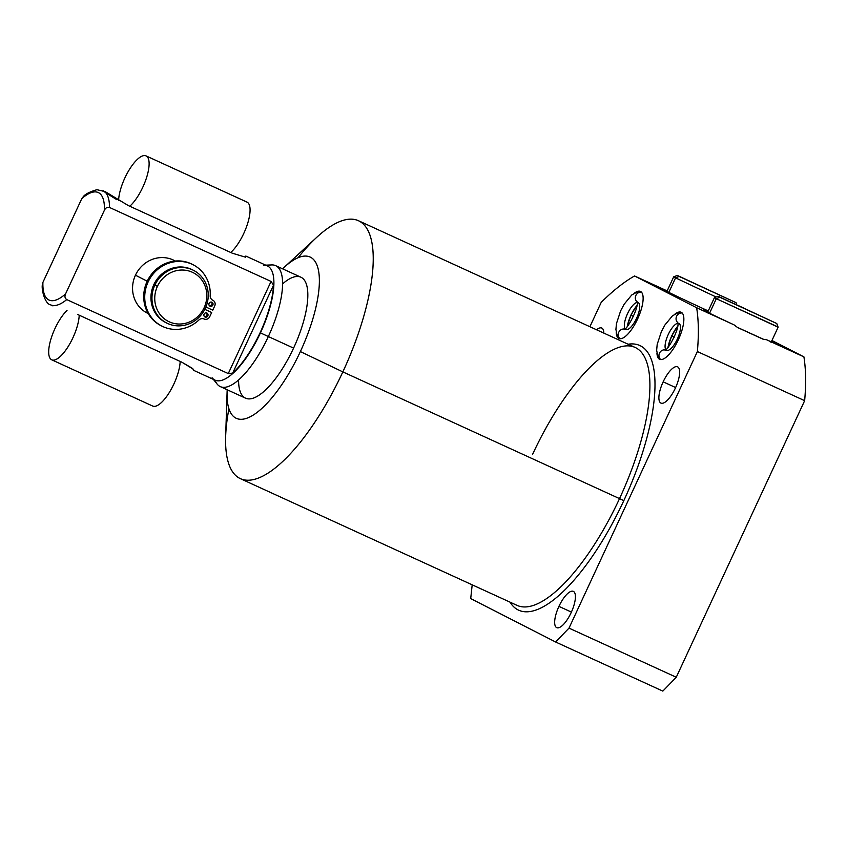 <?xml version="1.0" encoding="UTF-8"?>
<svg xmlns="http://www.w3.org/2000/svg" width="847" height="847" viewBox="0 0 847 847"><rect width="100%" height="100%" fill="white"/><g stroke="black" fill="none" stroke-linecap="round" stroke-linejoin="round"><path stroke-width="1.27" d="M771.945 340.505L803.909 356.862A228.785 78.612 114.6 0 1 804.65 400.673L676.266 677.251L662.83 691.11L676.266 677.251L569.004 628.114L555.568 641.984L470.71 598.585L472.192 584.822L470.71 598.585L555.568 641.984L662.83 691.11L555.568 641.984L569.004 628.114L697.377 351.547A228.785 78.612 -65.4 0 0 696.636 307.726L734.074 324.877L737.578 327.524L763.338 339.319L766.471 339.711L803.909 356.862A228.785 78.612 114.6 0 1 804.65 400.673L697.377 351.547L569.004 628.114L676.266 677.251L804.65 400.673L697.377 351.547A228.785 78.612 114.6 0 0 696.636 307.726L634.541 275.974A228.785 78.612 -65.4 0 0 601.211 302.368A228.785 78.612 114.6 0 1 634.541 275.974L696.636 307.726L734.074 324.877L737.578 327.524L763.338 339.319L766.471 339.711A39.724 0.551 24.9 0 0 771.543 341.373A39.724 0.551 24.9 0 1 775.619 343.554A39.724 0.551 24.9 0 1 766.471 339.711L803.909 356.862L771.945 340.505M667.161 290.913L634.541 275.974L667.161 290.913M532.668 454.193A141.841 48.745 114.6 0 1 635.155 347.45A141.841 48.745 114.6 0 1 619.528 498.618L342.844 371.897L300.367 351.579A88.681 30.471 -65.4 0 0 318.514 270.585A88.681 30.471 -65.4 0 0 284.221 267.281A88.681 30.471 -65.4 0 0 282.58 268.827A88.681 30.471 114.6 0 1 318.345 269.759A88.681 30.471 114.6 0 1 300.367 351.579A88.681 30.471 114.6 0 1 250.659 416.555A88.681 30.471 114.6 0 1 227.197 389.768A88.681 30.471 -65.4 0 0 227.091 392.013A88.681 30.471 -65.4 0 0 251.39 416.163A88.681 30.471 -65.4 0 0 300.367 351.579L342.844 371.897A141.841 48.745 -65.4 0 0 358.482 220.728A141.841 48.745 -65.4 0 0 298.07 257.732M238.589 379.954A66.511 22.858 -65.4 0 0 257.361 396.248A66.511 22.858 -65.4 0 0 293.581 348.106A66.511 22.858 -65.4 0 0 307.302 287.959A66.511 22.858 -65.4 0 0 282.602 283.861M589.904 326.72L601.211 302.368L589.904 326.72M510.01 602.143A145.536 50.005 -65.4 0 0 623.816 500.641A145.536 50.005 -65.4 0 0 628.135 344.231A145.536 50.005 -65.4 0 1 623.816 500.641L619.528 498.618A141.841 48.745 114.6 0 1 517.03 605.361A141.841 48.745 114.6 0 0 619.528 498.618L623.816 500.641A145.536 50.005 -65.4 0 1 510.01 602.143M480.514 588.633A19.957 6.861 -65.4 0 0 481.382 589.036A19.957 6.861 -65.4 0 1 480.927 588.877A19.957 6.861 -65.4 0 1 480.514 588.633M558.935 606.378A19.957 6.861 -65.4 0 0 556.638 627.606A19.957 6.861 -65.4 0 0 571.153 612.625A19.957 6.861 -65.4 0 0 573.44 591.407A19.957 6.861 -65.4 0 0 558.935 606.378A19.957 6.861 -65.4 0 0 556.733 627.648A19.957 6.861 -65.4 0 0 571.153 612.625A19.957 6.861 -65.4 0 0 573.345 591.365A19.957 6.861 -65.4 0 0 558.935 606.378L571.397 612.085L558.935 606.378M663.159 381.838A19.957 6.861 -65.4 0 0 660.872 403.056A19.957 6.861 -65.4 0 0 675.377 388.085A19.957 6.861 -65.4 0 0 677.664 366.867A19.957 6.861 -65.4 0 0 663.159 381.838A19.957 6.861 -65.4 0 0 660.956 403.108A19.957 6.861 -65.4 0 0 675.377 388.085A19.957 6.861 -65.4 0 0 677.579 366.825A19.957 6.861 -65.4 0 0 663.159 381.838L675.62 387.545L663.159 381.838M603.847 333.104A19.957 6.861 -65.4 0 0 596.584 329.779A19.957 6.861 -65.4 0 1 601.772 328.054A19.957 6.861 -65.4 0 1 603.847 333.104M616.224 332.543A25.865 8.894 -65.4 0 0 623.921 337.466A25.865 8.894 -65.4 0 0 637.59 319.001A25.865 8.894 -65.4 0 0 643 296.101A25.865 8.894 -65.4 0 0 634.212 293.274A25.865 8.894 -65.4 0 1 640.438 291.432A25.865 8.894 -65.4 0 1 637.59 319.001A25.865 8.894 -65.4 0 1 618.892 338.461A25.865 8.894 -65.4 0 1 616.224 332.543M656.954 353.379A25.865 8.894 -65.4 0 0 664.662 358.292A25.865 8.894 -65.4 0 0 678.32 339.827A25.865 8.894 -65.4 0 0 683.73 316.937A25.865 8.894 -65.4 0 0 674.943 314.11A25.865 8.894 -65.4 0 1 681.168 312.257A25.865 8.894 -65.4 0 1 678.32 339.827A25.865 8.894 -65.4 0 1 659.633 359.297A25.865 8.894 -65.4 0 1 656.954 353.379M228.912 408.741A141.841 48.745 -65.4 0 0 240.357 478.65A141.841 48.745 -65.4 0 0 342.844 371.897L619.528 498.618A141.841 48.745 114.6 0 0 635.155 347.45L358.482 220.728M284.221 267.281L317.022 237.075A141.841 48.745 114.6 0 1 371.865 242.369A141.841 48.745 114.6 0 1 342.844 371.897A141.841 48.745 114.6 0 1 264.518 475.199A141.841 48.745 114.6 0 1 225.651 436.576L227.091 392.013M707.859 311.812A39.724 0.551 24.9 0 0 734.074 324.877A39.724 0.551 24.9 0 1 703.561 310.108A39.724 0.551 24.9 0 1 707.859 311.812M667.129 290.987A39.724 0.551 24.9 0 0 670.633 293.274A39.724 0.551 24.9 0 0 708.261 310.955A39.724 0.551 24.9 0 1 662.83 289.272A39.724 0.551 24.9 0 1 667.129 290.987M737.303 327.323L763.698 339.382L737.303 327.323M633.45 316.407L631.502 315.486L633.45 316.407M636.785 305.968A18.475 6.353 -65.4 0 0 631.11 315.306L630.962 315.232A18.941 6.511 -65.4 0 0 627.278 326.497A18.941 6.511 114.6 0 1 630.962 315.232A18.941 6.511 114.6 0 1 636.849 305.598A18.941 6.511 -65.4 0 0 630.962 315.232L631.11 315.306A18.475 6.353 -65.4 0 0 627.521 326.201M674.18 337.233L672.232 336.312L674.18 337.233M677.526 326.804A18.475 6.353 -65.4 0 0 671.84 336.132L671.703 336.068A18.941 6.511 -65.4 0 0 668.008 347.323A18.941 6.511 -65.4 0 1 671.703 336.068L671.84 336.132A18.475 6.353 -65.4 0 0 668.262 347.037M677.579 326.423A18.941 6.511 -65.4 0 0 671.703 336.068A18.941 6.511 -65.4 0 1 677.579 326.423M212.089 377.773A62.816 21.588 -65.4 0 0 260.442 332.871L268.34 336.545A66.511 22.858 -65.4 0 0 275.667 265.651L300.907 277.213A66.511 22.858 114.6 0 1 293.581 348.106A66.511 22.858 114.6 0 1 245.514 398.164L220.284 386.603A66.511 22.858 -65.4 0 0 268.34 336.545L293.581 348.106L268.34 336.545A66.511 22.858 114.6 0 1 217.139 384.093L213.37 379.371M214.99 380.112A66.511 22.858 -65.4 0 0 220.284 386.603M42.35 284.846L42.911 282.369A59.121 20.317 -65.4 0 0 65.547 293.941C64.488 296.429 64.891 298.313 66.744 299.594A62.816 21.588 114.6 0 1 50.661 304.856A62.816 21.588 -65.4 0 0 66.744 299.594L228.277 373.58L232.671 373.125A62.816 21.588 -65.4 0 0 260.114 332.712L260.442 332.871A62.816 21.588 114.6 0 1 215.053 380.144L193.497 370.277M193.434 370.245L193.127 369.059L181.787 362.167L77.67 314.491L181.787 362.167L191.941 368.064L194.196 370.425M265.683 265.143L271.718 264.92A66.511 22.858 114.6 0 1 268.34 336.545L260.114 332.712A62.816 21.588 -65.4 0 0 273.517 285.132L271.051 281.437L109.517 207.451C107.336 206.89 105.631 207.811 104.403 210.225A59.121 20.317 -65.4 0 0 81.778 198.653L42.911 282.369A59.121 20.317 -65.4 0 0 65.547 293.941L104.403 210.225A59.121 20.317 -65.4 0 0 81.778 198.653L83.366 196.568M275.667 265.651A66.511 22.858 -65.4 0 0 267.303 265.884M245.821 256.048L267.366 265.916A62.816 21.588 114.6 0 1 260.442 332.871A62.816 21.588 -65.4 0 0 263.629 265.217M109.517 207.451A62.816 21.588 -65.4 0 0 102.974 190.628A62.816 21.588 114.6 0 1 109.517 207.451L271.051 281.437L228.277 373.58L232.671 373.125L273.517 285.132L271.051 281.437L228.277 373.58L66.744 299.594C64.891 298.313 64.488 296.429 65.547 293.941L104.403 210.225C105.631 207.811 107.336 206.89 109.517 207.451M105.314 191.697L128.246 205.535L232.353 253.221L245.439 257.16L245.895 256.09M81.778 198.653L42.911 282.369M175.265 261.045A29.56 27.76 117.1 0 0 135.456 275.201A29.56 27.76 117.1 0 0 148.193 313.549M273.517 285.132A62.816 21.588 114.6 0 1 260.114 332.712A62.816 21.588 114.6 0 1 232.671 373.125L273.517 285.132M166.128 322.739A29.56 27.76 -62.9 0 1 153.836 284.603A29.56 27.76 -62.9 0 1 193.042 270.108M166.637 323.003L165.62 322.485A29.56 27.76 -62.9 0 1 153.836 284.603L154.863 285.121A29.56 27.76 117.1 0 0 166.637 323.003A29.56 27.76 117.1 0 0 205.334 308.244L204.127 307.726A27.348 25.675 117.1 0 0 192.29 272.226A27.348 25.675 117.1 0 0 157.426 286.339L153.836 284.603A29.56 27.76 -62.9 0 1 192.544 269.844L193.561 270.362A29.56 27.76 117.1 0 0 154.863 285.121A29.56 27.76 -62.9 0 1 192.544 269.875A29.56 27.76 -62.9 0 1 205.334 308.244A29.56 27.76 117.1 0 0 193.561 270.362M204.127 307.726A27.348 25.675 -62.9 0 1 169.262 321.828A27.348 25.675 -62.9 0 1 157.426 286.339A27.348 25.675 -62.9 0 1 192.29 272.226A27.348 25.675 -62.9 0 1 204.127 307.726L205.334 308.244A29.56 27.76 -62.9 0 1 167.653 323.49A29.56 27.76 -62.9 0 1 154.863 285.121L157.426 286.339A27.348 25.675 117.1 0 0 169.262 321.828A27.348 25.675 117.1 0 0 204.127 307.726M148.214 313.581L147.23 313.083A29.56 27.76 -62.9 0 1 135.456 275.201L147.209 281.215L135.456 275.201A29.56 27.76 -62.9 0 1 174.154 260.442L175.329 261.045M192.661 264.529A34.42 32.324 117.1 0 0 147.706 280.198A34.42 32.324 117.1 0 0 161.322 325.82M210.67 311.992L204.794 309.356L211.676 312.501L209.717 316.725L211.676 312.501L210.67 311.992M206.414 312.871A2.202 2.065 -62.9 0 1 204.487 316.63A2.202 2.065 -62.9 0 0 206.414 312.871M211.422 302.072A2.202 2.065 -62.9 0 1 209.505 305.841A2.202 2.065 -62.9 0 0 211.422 302.072M205.885 307.006L212.756 310.161L214.725 305.936A4.394 4.129 117.1 0 0 212.819 300.23A4.934 4.637 -62.9 0 1 210.204 295.709A34.42 32.324 117.1 0 0 171.03 262.485A34.42 32.324 117.1 0 0 148.077 311.94A34.42 32.324 117.1 0 0 198.95 319.954A4.934 4.637 -62.9 0 1 204.106 318.991A4.394 4.129 117.1 0 0 209.717 316.725A4.394 4.129 117.1 0 1 204.106 318.991A4.934 4.637 117.1 0 0 198.95 319.954A34.42 32.324 117.1 0 1 161.819 326.074A34.42 32.324 117.1 0 1 148.712 280.706A34.42 32.324 117.1 0 1 193.169 264.783A34.42 32.324 117.1 0 1 210.204 295.709A4.934 4.637 117.1 0 0 212.819 300.23L212.819 300.23A4.394 4.129 117.1 0 1 214.725 305.936L212.756 310.161L205.885 307.006M206.88 313.009A2.202 2.065 -62.9 0 1 207.833 315.867A2.202 2.065 -62.9 0 1 205.027 317A2.202 2.065 -62.9 0 1 204.085 314.152A2.202 2.065 -62.9 0 1 206.88 313.009A2.202 2.065 117.1 0 0 204.095 314.11A2.202 2.065 117.1 0 0 205.027 317A2.202 2.065 117.1 0 0 207.811 315.91A2.202 2.065 117.1 0 0 206.88 313.009M211.888 302.22A2.202 2.065 -62.9 0 1 212.841 305.079A2.202 2.065 -62.9 0 1 210.045 306.212A2.202 2.065 -62.9 0 1 209.093 303.353A2.202 2.065 -62.9 0 1 211.888 302.22A2.202 2.065 117.1 0 0 209.114 303.321A2.202 2.065 117.1 0 0 210.045 306.212A2.202 2.065 117.1 0 0 212.83 305.121A2.202 2.065 117.1 0 0 211.888 302.22M161.819 326.074L160.814 325.566A34.42 32.324 -62.9 0 1 147.706 280.198A34.42 32.324 -62.9 0 1 192.163 264.264L193.169 264.783M116.981 199.776C94.589 185.991 103.62 190.596 128.246 205.535L232.353 253.221M668.823 292.395L675.578 277.858L716.139 297.011L675.578 277.858L679.103 276.429L736.043 302.675L677.388 275.455L679.103 276.429L675.578 277.858L668.823 292.395M704.302 288.149L718.108 294.364L704.302 288.149M666.631 292.056L673.704 276.81L675.578 277.858L673.714 276.8L677.388 275.455M707.563 289.663L708.367 289.653L707.563 289.663M707.361 312.882L714.434 297.636L716.308 298.695L709.564 313.231L716.308 298.695L714.445 297.636L718.129 296.291L719.844 297.265L716.308 298.695L776.254 326.148M771.045 342.442L778.118 327.196L716.308 298.695L719.844 297.265L776.773 323.512L718.129 296.291M738.51 305.64L758.838 315.2L738.51 305.64M748.293 310.489L749.097 310.478L748.293 310.489M246.89 202.073A29.327 10.079 114.6 0 1 247.028 202.126A29.327 10.079 114.6 0 1 247.165 202.2L146.203 155.954A29.327 10.079 -65.4 0 0 146.065 155.89A29.327 10.079 -65.4 0 0 129.411 169.506A29.327 10.079 -65.4 0 0 118.601 200.316A29.327 10.079 114.6 0 1 129.517 169.336A29.327 10.079 114.6 0 1 146.203 155.954A29.327 10.079 114.6 0 1 146.404 178.124A29.327 10.079 114.6 0 1 129.771 206.234A29.327 10.079 -65.4 0 0 146.404 178.124A29.327 10.079 -65.4 0 0 146.203 155.954L247.165 202.2A29.327 10.079 114.6 0 1 247.356 224.37A29.327 10.079 114.6 0 1 230.733 252.48A29.327 10.079 114.6 0 0 247.356 224.37A29.327 10.079 114.6 0 0 247.165 202.2A29.327 10.079 114.6 0 0 246.89 202.073M67.029 310.394A29.327 10.079 -65.4 0 0 51.116 338.472A29.327 10.079 -65.4 0 0 51.603 359.753A29.327 10.079 -65.4 0 0 68.353 346.254A29.327 10.079 -65.4 0 0 79.205 315.19A29.327 10.079 -65.4 0 1 68.469 346.084A29.327 10.079 -65.4 0 1 51.731 359.816A29.327 10.079 -65.4 0 1 51.603 359.753A29.327 10.079 -65.4 0 1 51.116 338.472A29.327 10.079 -65.4 0 1 67.029 310.394M152.566 405.988A29.327 10.079 -65.4 0 0 169.315 392.5A29.327 10.079 -65.4 0 0 180.167 361.425A29.327 10.079 114.6 0 1 169.421 392.32A29.327 10.079 114.6 0 1 152.693 406.052A29.327 10.079 114.6 0 1 152.566 405.988M619.983 338.747A5.548 5.209 -62.9 0 1 624.535 329.049A5.548 5.209 117.1 0 0 619.983 338.747M636.986 301.786A5.548 5.209 -62.9 0 1 641.444 292.162A5.548 5.209 117.1 0 0 636.986 301.786M638.066 302.538A5.548 5.209 117.1 0 0 638.257 302.623A14.78 5.082 114.6 0 1 636.605 318.25A14.78 5.082 114.6 0 1 625.88 329.472A14.78 5.082 114.6 0 1 625.806 329.441M637.06 302.453A14.78 5.082 -65.4 0 0 627.415 313.919A14.78 5.082 -65.4 0 0 625.033 328.71A14.78 5.082 114.6 0 1 627.415 313.919A14.78 5.082 114.6 0 1 637.06 302.453M665.276 349.885A5.548 5.209 117.1 0 0 660.713 359.573A5.548 5.209 -62.9 0 1 665.276 349.885M682.174 312.988A5.548 5.209 117.1 0 0 677.716 322.612A5.548 5.209 -62.9 0 1 682.174 312.988M678.796 323.363A5.548 5.209 117.1 0 0 678.987 323.459A14.78 5.082 114.6 0 1 677.335 339.075A14.78 5.082 114.6 0 1 666.61 350.298A14.78 5.082 114.6 0 1 666.547 350.266M677.791 323.279A14.78 5.082 -65.4 0 0 668.145 334.745A14.78 5.082 -65.4 0 0 665.763 349.536A14.78 5.082 114.6 0 1 668.145 334.745A14.78 5.082 114.6 0 1 677.791 323.279M240.357 478.65L517.03 605.361M42.35 284.74C41.334 289.886 45.082 304.126 50.661 304.856L52.948 305.905M83.281 196.631C85.388 194.016 89.941 191.697 96.95 189.696L105.261 191.676M211.962 299.785L212.968 300.304M736.043 302.675L736.689 304.454M776.773 323.512L778.118 327.186M247.028 202.126L146.065 155.89M152.693 406.052L51.731 359.816M625.88 329.472L624.165 329.261C626.378 330.976 639.792 306.752 636.902 301.437M619.866 338.736L617.039 335.147L615.917 329.419L616.457 323.596L620.607 310.891L624.165 304.2L631.724 295.01L636.775 292.173L641.274 291.993M627.204 326.593L630.814 315.232L636.87 305.471M660.607 359.562L657.77 355.973L656.647 350.256L657.187 344.422L661.348 331.717L664.895 325.026L672.454 315.846L677.505 312.998L682.004 312.829M667.934 347.418L671.544 336.058L677.6 326.307M666.61 350.298L664.895 350.086C667.118 351.801 680.522 327.577 677.632 322.262"/></g></svg>
